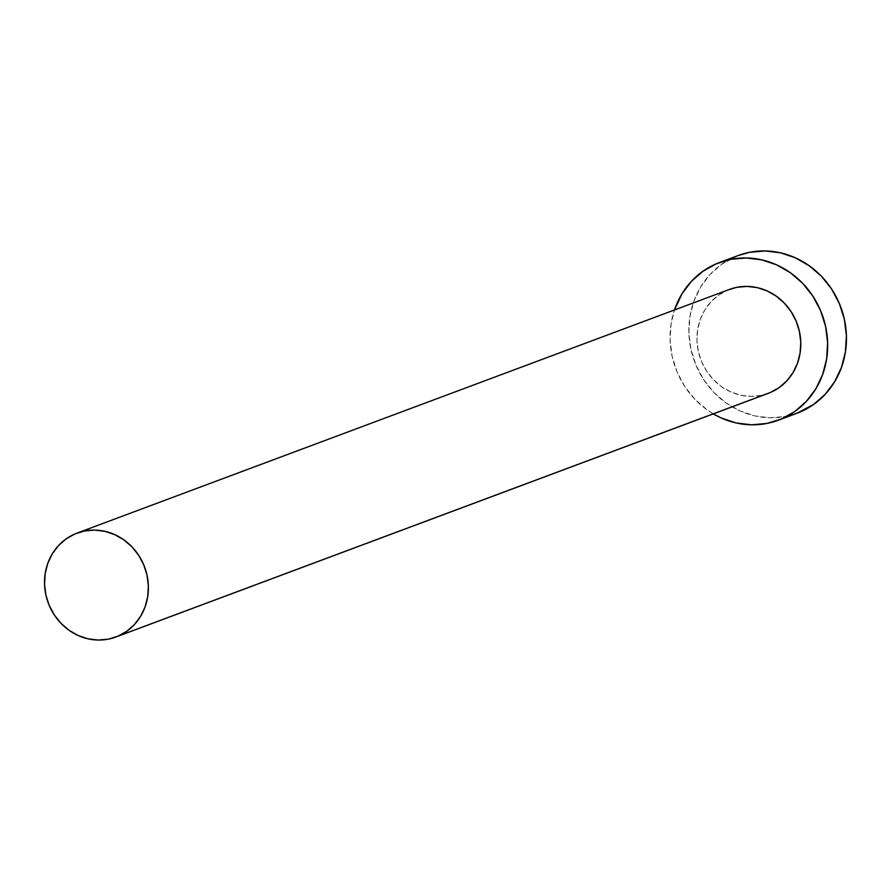 <?xml version="1.0" encoding="UTF-8"?>
<svg xmlns="http://www.w3.org/2000/svg" width="891" height="891" viewBox="0 0 891 891"><rect width="100%" height="100%" fill="white"/><g stroke="black" fill="none" stroke-linecap="round" stroke-linejoin="round"><path stroke-width="0.67" stroke-dasharray="4.46 3.34" d="M729.451 289.43A55.465 51.433 -110.5 0 0 727.368 290.254L74.967 533.943L729.306 289.486M738.205 255.528A84.155 78.029 -110.5 0 0 735.053 256.797L716.253 263.814L735.053 256.797A84.155 78.029 -110.5 0 0 695.225 363.383A84.155 78.029 -110.5 0 0 797.1 413.201M713.301 413.881A84.155 78.029 69.5 0 1 674.487 309.957L671.101 323.834L670.11 340.072L672.137 356.378L677.127 372.104L684.867 386.649L695.058 399.446L707.331 410.016L713.301 413.881M768.098 393.41L760.714 395.481L750.623 396.361L740.466 395.147L730.62 391.851L721.487 386.627L713.401 379.655L706.686 371.213L701.585 361.635L698.299 351.266L696.951 340.529L697.608 329.815L700.237 319.546L704.725 310.124L710.918 301.893L718.558 295.188L727.368 290.254A55.465 51.433 -110.5 0 0 701.117 360.51A55.465 51.433 -110.5 0 0 768.276 393.343M737.982 255.617L721.677 264.282L710.082 274.45L700.682 286.935L693.866 301.236L689.89 316.806L688.899 333.056L690.937 349.361L695.916 365.076L703.656 379.622L713.858 392.43L726.12 402.999L739.987 410.94L754.911 415.93L770.325 417.79L785.639 416.442L796.844 413.301"/><path stroke-width="1.34" d="M729.306 289.486L737.013 287.292L747.103 286.401L757.261 287.626L767.106 290.923L776.239 296.146L784.325 303.118L791.052 311.56L796.153 321.139L799.427 331.508L800.775 342.244L800.118 352.959L797.501 363.216L793.001 372.65L786.82 380.869L779.168 387.574L770.359 392.508A55.465 51.433 -110.5 0 0 796.61 322.264A55.465 51.433 -110.5 0 0 729.451 289.43L77.049 533.108A55.465 51.433 69.5 0 1 144.197 565.952A55.465 51.433 69.5 0 1 117.946 636.196L768.098 393.41M115.863 637.032L768.276 393.343A55.465 51.433 -110.5 0 0 770.359 392.508L117.946 636.196A55.465 51.433 69.5 0 1 115.863 637.032A55.465 51.433 69.5 0 1 48.715 604.198A55.465 51.433 69.5 0 1 74.967 533.943A55.465 51.433 69.5 0 1 77.049 533.108M778.311 420.218L797.1 413.201A84.155 78.029 -110.5 0 0 800.263 411.932A84.155 78.029 -110.5 0 0 840.09 305.346A84.155 78.029 -110.5 0 0 738.205 255.528L719.416 262.544A84.155 78.029 69.5 0 1 821.302 312.373A84.155 78.029 69.5 0 1 781.474 418.959L800.263 411.932L781.474 418.959A84.155 78.029 69.5 0 1 778.311 420.218A84.155 78.029 69.5 0 1 713.301 413.881L721.187 417.957L736.122 422.947L751.536 424.807L766.85 423.459L781.474 418.959L794.839 411.475L806.444 401.295L815.833 388.821L822.649 374.521L826.636 358.939L827.628 342.69L825.589 326.396L820.611 310.669L812.87 296.124L802.668 283.327L790.395 272.746L776.54 264.816L761.605 259.827L746.19 257.967L730.876 259.314L716.253 263.814A84.155 78.029 69.5 0 1 719.416 262.544M674.487 309.957A84.155 78.029 69.5 0 1 716.253 263.814L702.888 271.298L691.282 281.478L681.893 293.952L674.487 309.957M796.844 413.301L813.639 404.458L825.233 394.279L834.622 381.793L841.449 367.493L845.425 351.923L846.417 335.673L844.378 319.368L839.4 303.653L831.659 289.107L821.457 276.299L809.195 265.73L795.329 257.8L780.405 252.799L764.99 250.95L749.676 252.298L737.982 255.617M74.967 533.943L66.157 538.877L58.505 545.582L52.324 553.812L47.824 563.235L45.207 573.503L44.55 584.206L45.887 594.954L49.172 605.323L54.273 614.901L61 623.344L69.086 630.316L78.219 635.539L88.064 638.836L98.222 640.05L108.312 639.17L117.946 636.196L126.767 631.262L134.407 624.558L140.6 616.338L145.088 606.905L147.717 596.647L148.374 585.933L147.026 575.196L143.741 564.827L138.64 555.249L131.924 546.807L123.838 539.835L114.694 534.611L104.86 531.314L94.702 530.089L84.6 530.98L74.967 533.943"/></g></svg>
